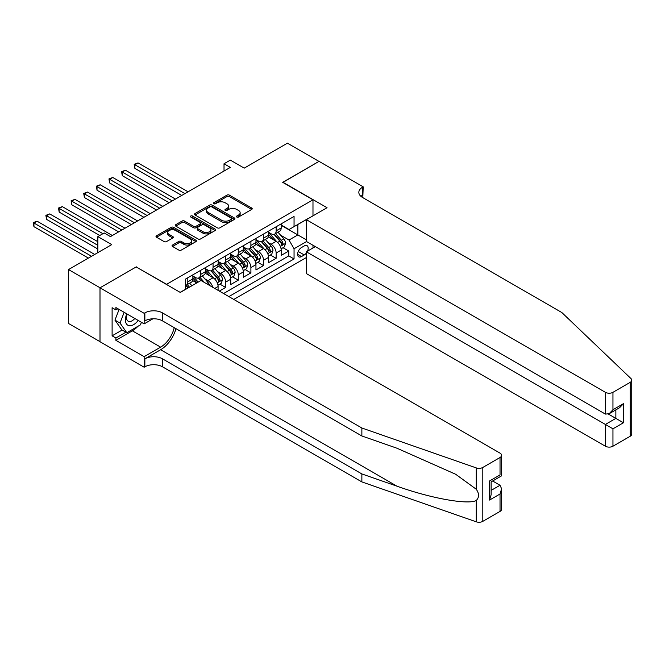 <?xml version="1.0" encoding="UTF-8"?>
<svg xmlns="http://www.w3.org/2000/svg" width="665" height="665" viewBox="0 0 665 665"><rect width="100%" height="100%" fill="white"/><g stroke="black" fill="none" stroke-linecap="round" stroke-linejoin="round"><path stroke-width="1" d="M236.806 217.031A1.222 0.707 0 0 0 238.535 217.031L251.694 209.433A1.754 1.014 0 0 0 252.21 208.719A1.754 1.014 0 0 0 251.694 208.004L229.408 195.136A1.754 1.014 0 0 0 226.931 195.136L213.773 202.725A1.222 0.707 0 0 0 213.407 203.232A1.222 0.707 0 0 0 213.773 203.731A1.222 0.707 0 0 0 215.502 203.731L217.206 202.75A5.603 3.234 0 0 1 225.136 202.75L226.989 203.822A5.603 3.234 0 0 1 228.635 206.108A5.603 3.234 0 0 1 226.989 208.394L225.285 209.375A1.222 0.707 0 0 0 224.928 209.882A1.222 0.707 0 0 0 225.285 210.381A1.222 0.707 0 0 0 227.023 210.381L228.727 209.4A5.603 3.234 0 0 1 236.649 209.4L238.511 210.472A5.603 3.234 0 0 1 240.148 212.758A5.603 3.234 0 0 1 238.511 215.044L236.806 216.025A1.222 0.707 0 0 0 236.449 216.532A1.222 0.707 0 0 0 236.806 217.031L236.806 216.025M172.559 245.044A1.754 1.014 0 0 0 172.044 245.759A1.754 1.014 0 0 0 172.559 246.474L178.81 250.082A1.754 1.014 0 0 0 181.287 250.082L195.901 241.644A1.754 1.014 0 0 0 196.416 240.929A1.754 1.014 0 0 0 195.901 240.215L173.615 227.347A1.754 1.014 0 0 0 171.138 227.347L156.516 235.784A1.754 1.014 0 0 0 156.009 236.499A1.754 1.014 0 0 0 156.516 237.214L164.072 241.57A1.754 1.014 0 0 0 166.549 241.57L172.809 237.962A1.754 1.014 0 0 0 173.316 237.247A1.754 1.014 0 0 0 172.809 236.532L169.06 234.371A4.688 2.702 0 0 1 167.688 232.459A4.688 2.702 0 0 1 170.581 229.957A4.688 2.702 0 0 1 175.685 230.547L190.365 239.018A4.688 2.702 0 0 1 191.736 240.929A4.688 2.702 0 0 1 188.843 243.432A4.688 2.702 0 0 1 183.739 242.841L181.287 241.428A1.754 1.014 0 0 0 178.81 241.428L172.559 245.044L172.559 246.474L178.81 242.891L178.81 241.428M136.333 267.056L166.616 284.321L312.982 199.816L282.7 182.335L318.976 161.387L287.43 143.183L244.213 168.129L230.331 160.115L224.022 163.756L230.331 167.397L110.465 236.607L104.164 232.966L97.855 236.607L97.855 252.634M136.333 266.84L100.058 287.779L68.52 269.566L111.728 244.62L97.855 236.607M217.33 227.846A1.754 1.014 0 0 0 219.807 227.846L234.421 219.408A1.754 1.014 0 0 0 234.936 218.694A1.754 1.014 0 0 0 234.421 217.979L212.127 205.103A1.754 1.014 0 0 0 209.65 205.103L195.036 213.548A1.754 1.014 0 0 0 194.521 214.263A1.754 1.014 0 0 0 195.036 214.978L217.33 227.846M191.254 217.297A1.222 0.707 0 0 1 192.501 217.472L192.501 216.009L215.161 229.093A1.754 1.014 0 0 1 215.676 229.807A1.754 1.014 0 0 1 215.161 230.522L200.547 238.959A1.754 1.014 0 0 1 198.07 238.959L175.776 226.092L175.776 224.662A1.754 1.014 0 0 0 175.269 225.377A1.754 1.014 0 0 0 175.776 226.092M175.776 224.662L182.035 221.054A1.754 1.014 0 0 1 184.513 221.054L193.548 226.275A1.754 1.014 0 0 0 196.025 226.275L200.173 223.872A1.754 1.014 0 0 0 200.689 223.157A1.754 1.014 0 0 0 200.173 222.443L190.764 217.014A1.222 0.707 0 0 1 190.406 216.507A1.222 0.707 0 0 1 191.163 215.859A1.222 0.707 0 0 1 192.501 216.009M99.999 341.652L68.52 323.473L68.52 269.566M219.359 291.095L225.668 287.455L219.924 284.138M217.455 271.561L220.622 273.39A7.14 4.123 60 0 1 225.668 282.135L230.713 279.217L230.713 284.537L238.286 280.165L232.542 276.856M230.065 264.279L233.24 266.108A7.14 4.123 60 0 1 238.286 274.853L243.332 271.935L243.332 277.255L250.904 272.883L245.161 269.566M242.683 256.998L245.851 258.826A7.14 4.123 60 0 1 250.904 267.563L255.95 264.653L255.95 269.965L263.515 265.601L257.779 262.284M255.302 249.707L258.469 251.536A7.14 4.123 60 0 1 263.515 260.281L268.569 257.363L268.569 262.683L276.133 258.311L276.133 252.999A7.14 4.123 -120 0 0 271.087 244.254L267.92 242.426M270.397 255.003L276.133 258.311M196.774 282.933L192.626 280.539M218.095 290.364L218.095 286.507A7.14 4.123 -120 0 0 213.049 277.762L205.244 273.257M212.75 287.28A7.14 4.123 60 0 0 208.004 280.68L204.837 278.851M230.713 279.217A7.14 4.123 -120 0 0 225.668 270.48L217.862 265.975M243.332 271.935A7.14 4.123 -120 0 0 238.286 263.19L230.481 258.685M255.95 264.653A7.14 4.123 -120 0 0 250.904 255.909L243.099 251.403M268.569 257.363A7.14 4.123 -120 0 0 263.515 248.627L255.717 244.122M307.504 251.129A5.528 3.192 120 0 0 307.039 245.659A5.528 3.192 120 0 0 304.271 245.925L301.494 247.53A5.528 3.192 120 0 0 297.887 252.409A5.528 3.192 120 0 0 298.735 256.84A5.528 3.192 120 0 0 301.494 256.565L304.271 254.961A5.528 3.192 120 0 0 306.357 253.066M233.806 299.433L306.357 257.546M312.982 199.816L312.982 215.842M312.982 245.277L312.982 247.97M228.885 296.59L294.055 258.968L294.055 248.768L289.009 240.032L280.539 235.144M180.182 292.367L185.543 289.275L185.543 279.076L294.055 216.424L294.055 226.624L307.928 218.76M306.548 241.561L294.055 248.768M192.858 276.017L195.385 277.471A7.14 4.123 60 0 0 198.951 277.829L203.997 274.911A7.14 4.123 -120 0 0 205.477 271.644L205.477 267.563M205.477 268.726L208.004 270.19A7.14 4.123 60 0 0 211.57 270.539L216.615 267.629A7.14 4.123 -120 0 0 218.095 264.362L218.095 260.281M218.095 261.445L220.622 262.899A7.14 4.123 60 0 0 224.188 263.257L229.234 260.339A7.14 4.123 -120 0 0 230.713 257.072L230.713 252.991M230.713 254.163L233.24 255.618A7.14 4.123 60 0 0 236.806 255.975L241.852 253.057A7.14 4.123 -120 0 0 243.332 249.791L243.332 245.709M243.332 246.873L245.851 248.336A7.14 4.123 60 0 0 249.425 248.685L254.471 245.776A7.14 4.123 -120 0 0 255.95 242.509L255.95 238.427M255.95 239.591L258.469 241.046A7.14 4.123 60 0 0 262.043 241.403L267.089 238.486A7.14 4.123 -120 0 0 268.569 235.219L268.569 231.137M223.581 293.531L288.751 255.909L288.751 251.029L281.187 255.402L281.187 250.082A7.14 4.123 -120 0 0 276.133 241.337L268.336 236.831M268.569 232.309L271.087 233.764A7.14 4.123 -120 0 0 274.662 234.113A7.14 4.123 -120 0 0 276.133 230.846L276.133 226.773M274.662 234.113L279.707 231.204A7.14 4.123 -120 0 0 281.187 227.937L281.187 223.856M187.813 277.762L187.813 281.844A7.14 4.123 60 0 1 186.333 285.11A7.14 4.123 60 0 1 185.543 285.401M186.333 285.11L191.379 282.193A7.14 4.123 -120 0 0 192.858 278.926L192.858 274.853M200.431 270.48L200.431 274.554A7.14 4.123 60 0 1 198.951 277.829M213.049 263.19L213.049 267.272A7.14 4.123 60 0 1 211.57 270.539M225.668 255.909L225.668 259.99A7.14 4.123 60 0 1 224.188 263.257M238.286 248.627L238.286 252.7A7.14 4.123 60 0 1 236.806 255.975M250.904 241.337L250.904 245.418A7.14 4.123 60 0 1 249.425 248.685M263.515 234.055L263.515 238.137A7.14 4.123 60 0 1 262.043 241.403M263.515 260.281L263.515 265.601M250.904 267.563L250.904 272.883M238.286 274.853L238.286 280.165M225.668 282.135L225.668 287.455M289.009 240.032L297.837 234.928L297.837 224.438L307.928 218.61M281.187 225.31L306.357 239.849M281.187 225.019L289.009 229.541L294.055 226.624M224.022 163.756L224.022 171.046M283.016 247.713L288.751 251.029M288.751 255.909L294.055 258.968M237.297 217.206L238.511 216.499A5.603 3.234 0 0 0 240.148 214.213L240.148 212.758M228.635 206.108L228.635 207.563A5.603 3.234 0 0 1 226.989 209.849L225.776 210.556M251.678 209.45L229.408 196.591A1.754 1.014 0 0 0 226.931 196.591L214.263 203.906M234.421 217.979L234.421 219.408L212.127 206.566A1.754 1.014 0 0 0 209.65 206.566L195.061 214.986M231.329 219.192A1.222 0.707 0 0 0 231.686 218.694A1.222 0.707 0 0 0 231.329 218.195L211.753 206.898A1.222 0.707 0 0 0 210.024 206.898L208.228 207.929A5.603 3.234 0 0 0 206.582 210.223A5.603 3.234 0 0 0 208.228 212.509L221.603 220.231A5.603 3.234 0 0 0 229.533 220.231L231.329 219.192L231.329 220.647A1.222 0.707 0 0 0 231.686 220.148L231.686 218.694M206.582 210.223L206.582 211.678A5.603 3.234 0 0 0 208.228 213.964L208.228 212.509M231.329 220.647L229.533 221.686A5.603 3.234 0 0 1 221.603 221.686L208.228 213.964M175.801 226.108L182.035 222.509L182.035 221.054M200.689 223.157L200.689 224.62A1.754 1.014 0 0 1 200.173 225.335L196.025 227.729A1.754 1.014 0 0 1 193.548 227.729L184.513 222.509A1.754 1.014 0 0 0 182.035 222.509M192.501 217.472L215.136 230.539M202.933 231.686A4.688 2.702 0 0 0 208.037 232.276A4.688 2.702 0 0 0 210.93 229.774A4.688 2.702 0 0 0 209.558 227.862L204.388 224.878A1.754 1.014 0 0 0 201.911 224.878L197.763 227.272A1.754 1.014 0 0 0 197.247 227.987A1.754 1.014 0 0 0 197.763 228.702L202.933 231.686L202.933 233.149A4.688 2.702 0 0 0 208.037 233.731A4.688 2.702 0 0 0 210.93 231.229L210.93 229.774M197.247 227.987L197.247 229.442A1.754 1.014 0 0 0 197.763 230.157L197.763 228.702M202.933 233.149L197.763 230.157M191.736 240.929L191.736 242.384A4.688 2.702 0 0 1 188.843 244.886A4.688 2.702 0 0 1 183.739 244.296L181.287 242.891A1.754 1.014 0 0 0 178.81 242.891M167.688 232.459L167.688 233.914A4.688 2.702 0 0 0 169.06 235.826L169.06 234.371M172.784 237.979L169.06 235.826M195.901 240.215L195.901 241.644L173.615 228.802A1.754 1.014 0 0 0 171.138 228.802L156.541 237.222M281.079 248.835L284.337 246.948L285.601 243.307A4.73 2.727 -120 0 0 283.756 238.868L277.995 232.193M276.84 241.802L269.998 233.889A13.649 7.88 -120 0 0 268.569 232.384M273.091 239.583L269.267 235.152A11.33 6.542 -120 0 0 268.569 234.388M188.062 191.803L138.037 162.925L134.887 164.745L134.887 168.386L181.753 195.444M274.013 234.371L279.849 241.121A4.73 2.727 60 0 1 281.528 244.379C282.243 245.335 282.75 245.044 283.049 243.506A4.73 2.727 -120 0 0 281.362 240.248L275.593 233.573M274.354 234.263L280.622 241.52A2.411 1.388 60 0 1 281.228 242.459L283.049 243.506M281.528 244.379L281.877 244.944M134.887 168.386L134.189 164.338L184.912 193.623M134.189 164.338L138.037 162.925M126.799 313.855A11.596 6.7 120 0 0 129.517 325.742A11.596 6.7 120 0 0 138.17 320.422M127.19 314.079A7.938 4.588 120 0 0 128.162 321.187A7.938 4.588 120 0 0 129.318 321.544A7.938 4.588 120 0 0 134.796 318.469M141.429 322.301L140.431 324.861L126.807 332.724L121.761 329.807L114.954 320.123L119.11 309.408M126.807 332.724L119.999 323.032L124.156 312.326M114.954 320.123L119.999 323.032M315.31 246.624L306.357 251.794L306.357 273.573L605.391 446.223L605.391 424.436L615.865 418.393L615.865 409.856M306.357 251.794L612.955 428.809L612.955 446.223L630.179 436.273L630.179 382.367A5.353 3.092 0 0 0 631.75 380.181A5.353 3.092 0 0 0 630.977 378.584L561.859 312.55L362.5 197.447A12.494 7.215 180 0 1 358.842 192.351A12.494 7.215 180 0 1 362.5 187.247L363.198 186.848L319.034 161.354L282.883 182.443M282.883 182.227L327.047 207.721L306.357 219.666L605.391 392.317A5.353 3.092 0 0 0 612.955 392.317L630.179 382.367M363.198 186.848L362.816 197.63M306.357 219.666L306.357 241.445L605.391 414.096L605.391 392.317M631.75 380.181L631.75 434.095A5.353 3.092 180 0 1 630.179 436.273M612.955 446.223A5.353 3.092 180 0 1 605.391 446.223M360.929 196.341A12.494 7.215 180 0 1 362.5 195.227L362.5 187.247M608.417 414.096L623.429 422.765L612.955 428.809M612.955 392.317L612.955 409.723L609.173 413.721L605.391 414.096M612.955 409.723L623.429 403.68L619.647 407.67L609.173 413.721M500.03 511.418L500.03 494.004L501.601 488.733L501.601 509.232A5.353 3.092 180 0 1 500.03 511.418L482.807 521.36A5.353 3.092 180 0 1 476.256 521.817L361.868 481.917L361.868 473.937L162.518 358.842A12.494 7.215 -0 0 0 144.854 358.842L160.622 349.732A23.242 13.416 120 0 0 175.976 328.66M361.868 473.937L396.947 486.173C430.471 498.26 467.919 505.026 476.256 500.504C479.29 497.395 479.29 493.638 476.256 489.232L455.675 474.27L396.947 448.218L361.868 435.982L162.518 320.887A12.494 7.215 -0 0 0 144.854 320.887L144.854 312.907L144.155 313.315L99.999 287.812L136.142 266.948L180.306 292.442L200.996 280.497L500.03 453.139A5.353 3.092 -0 0 1 501.601 455.326A5.353 3.092 -0 0 1 500.03 457.512L482.807 467.453L482.807 521.36M361.868 481.917L162.518 366.814A12.494 7.215 -0 0 0 144.854 366.814L144.155 367.221L99.999 341.719L99.999 287.812M361.868 435.982L361.868 428.011L162.518 312.907A12.494 7.215 -0 0 0 144.854 312.907M476.256 489.232L476.256 467.911L361.868 428.011M137.921 326.307A20.075 11.588 -60 0 1 132.36 330.829L115.893 340.339L115.893 338.003L125.926 332.217M117.913 308.726L115.893 309.89L112.111 307.704L112.111 335.825L115.893 338.003M115.893 309.89L115.893 307.554L144.155 323.872L144.155 313.315M144.155 367.221L144.155 356.656L160.622 347.147A20.075 11.588 120 0 0 174.213 327.646M115.893 340.339L144.155 356.656M492.64 480.995L500.03 485.267L501.601 488.733M152.967 318.784L144.155 323.872M476.256 467.911A5.353 3.092 -0 0 0 482.807 467.453M112.111 335.825L122.144 330.031M500.03 494.004L489.556 500.055L491.127 494.777L491.127 481.876L501.601 475.824L501.601 455.326M489.556 500.055L489.556 480.97C491.601 482.15 491.601 482.15 489.556 480.97L500.03 474.918C502.075 476.098 502.075 476.098 500.03 474.918L500.03 457.512M268.461 256.116L271.719 254.238L272.983 250.589A4.73 2.727 -120 0 0 271.137 246.15L265.377 239.475M264.221 249.084L257.38 241.171A13.649 7.88 -120 0 0 255.95 239.666M260.472 246.865L256.648 242.434A11.33 6.542 -120 0 0 255.95 241.678M175.452 199.093L125.419 170.207L122.269 172.027L122.269 175.668L169.143 202.734M261.395 241.661L267.23 248.411A4.73 2.727 60 0 1 268.918 251.669C269.624 252.617 270.131 252.326 270.431 250.796A4.73 2.727 -120 0 0 268.743 247.538L262.974 240.863M261.744 241.545L268.003 248.801A2.411 1.388 60 0 1 268.61 249.741L270.431 250.796M268.918 251.669L269.259 252.226M122.269 175.668L121.57 171.628L172.293 200.913M121.57 171.628L125.419 170.207M255.842 263.398L259.101 261.52L260.364 257.879A4.73 2.727 -120 0 0 258.519 253.44L252.758 246.765M251.603 256.374L244.762 248.452A13.649 7.88 -120 0 0 243.332 246.956M247.854 254.146L244.03 249.724A11.33 6.542 -120 0 0 243.332 248.959M162.834 206.374L112.801 177.489L109.65 179.309L109.65 182.95L156.524 210.015M248.776 248.943L254.612 255.693A4.73 2.727 60 0 1 256.299 258.951C257.006 259.899 257.513 259.608 257.812 258.078A4.73 2.727 -120 0 0 256.125 254.82L250.364 248.145M249.126 248.835L255.385 256.083A2.411 1.388 60 0 1 255.992 257.031L257.812 258.078M256.299 258.951L256.64 259.508M109.65 182.95L108.952 178.91L159.675 208.195M108.952 178.91L112.801 177.489M243.224 270.688L246.482 268.801L247.746 265.16A4.73 2.727 -120 0 0 245.909 260.722L240.14 254.047M238.984 263.656L232.151 255.742A13.649 7.88 -120 0 0 230.713 254.238M235.235 261.436L231.412 257.006A11.33 6.542 -120 0 0 230.713 256.241M150.215 213.656L100.182 184.779L97.032 186.599L97.032 190.24L143.906 217.297M236.166 256.225L241.994 262.983A4.73 2.727 60 0 1 243.681 266.233C244.388 267.189 244.895 266.898 245.194 265.36A4.73 2.727 -120 0 0 243.506 262.101L237.746 255.427M236.507 256.116L242.775 263.373A2.411 1.388 60 0 1 243.382 264.313L245.194 265.36M243.681 266.233L244.022 266.798M97.032 190.24L96.334 186.192L147.056 215.477M96.334 186.192L100.182 184.779M230.605 277.97L233.864 276.091L235.127 272.442A4.73 2.727 -120 0 0 233.29 268.003L227.521 261.328M226.366 270.938L219.533 263.024A13.649 7.88 -120 0 0 218.095 261.52M222.617 268.718L218.793 264.288A11.33 6.542 -120 0 0 218.095 263.531M137.597 220.946L87.572 192.06L84.413 193.881L84.413 197.522L131.288 224.587M223.548 263.515L229.375 270.264A4.73 2.727 60 0 1 231.063 273.523C231.769 274.47 232.276 274.18 232.575 272.65A4.73 2.727 -120 0 0 230.888 269.392L225.127 262.717M223.889 263.398L230.157 270.655A2.411 1.388 60 0 1 230.763 271.594L232.575 272.65M231.063 273.523L231.403 274.08M84.413 197.522L83.724 193.482L134.438 222.767M83.724 193.482L87.572 192.06M217.987 285.252L221.254 283.373L222.509 279.732A4.73 2.727 -120 0 0 220.672 275.293L214.903 268.618M213.748 278.228L206.915 270.306A13.649 7.88 -120 0 0 205.477 268.81M209.999 276L206.175 271.578A11.33 6.542 -120 0 0 205.477 270.813M124.978 228.228L74.954 199.342L71.795 201.163L71.795 204.812L118.669 231.869M210.93 270.796L216.757 277.546A4.73 2.727 60 0 1 218.444 280.805C219.159 281.752 219.658 281.461 219.957 279.932A4.73 2.727 -120 0 0 218.27 276.673L212.509 269.998M211.27 270.688L217.538 277.937A2.411 1.388 60 0 1 218.145 278.884L219.957 279.932M218.444 280.805L218.785 281.37M71.795 204.812L71.105 200.764L121.828 230.048M71.105 200.764L74.954 199.342M209.65 285.485A4.73 2.727 -120 0 0 208.054 282.575L202.285 275.9M198.195 282.11L194.296 277.596A13.649 7.88 -120 0 0 192.858 276.091M196.973 282.816L193.557 278.859A11.33 6.542 -120 0 0 192.858 278.103M112.36 235.51L62.335 206.632L59.177 208.453L59.177 212.093L99.742 235.51M204.321 282.409L199.891 277.28M198.652 277.97L200.888 280.555M198.311 278.078L200.597 280.73M59.177 212.093L58.487 208.045L102.9 233.689M58.487 208.045L62.335 206.632M191.886 285.75L189.666 283.182M97.855 241.703L49.717 213.914L46.558 215.734L46.558 219.375L97.855 248.993M189.492 287.139L187.272 284.57M186.034 285.252L188.27 287.845M185.693 285.368L187.979 288.012M46.558 219.375L45.868 215.335L97.855 245.343M45.868 215.335L49.717 213.914M94.696 254.454L37.099 221.196L33.94 223.016L33.94 226.665L88.387 258.095M33.94 226.665L33.25 222.617L91.546 256.274M33.25 222.617L37.099 221.196M208.004 280.68L213.049 277.762M220.622 273.39L225.668 270.48M233.24 266.108L238.286 263.19M245.851 258.826L250.904 255.909M258.469 251.536L263.515 248.627M271.087 244.254L276.133 241.337M276.133 230.846L281.187 227.937M187.813 281.844L192.858 278.926M200.431 274.554L205.477 271.644M213.049 267.272L218.095 264.362M225.668 259.99L230.713 257.072M238.286 252.7L243.332 249.791M250.904 245.418L255.95 242.509M263.515 238.137L268.569 235.219M276.133 252.999L281.187 250.082M214.753 288.435L218.095 286.507M298.219 251.47L304.271 254.961M297.588 254.304L301.494 256.565M238.511 216.499L238.511 215.044M225.285 210.381L225.285 209.375M226.989 209.849L226.989 208.394M213.773 203.731L213.773 202.725M226.931 196.591L226.931 195.136M229.408 196.591L229.408 195.136M251.694 209.433L251.694 208.004M195.036 214.978L195.036 213.548M209.65 206.566L209.65 205.103M212.127 206.566L212.127 205.103M221.603 221.686L221.603 220.231M229.533 221.686L229.533 220.231M184.513 222.509L184.513 221.054M193.548 227.729L193.548 226.275M196.025 227.729L196.025 226.275M200.173 225.335L200.173 223.872M215.161 230.522L215.161 229.093M181.287 242.891L181.287 241.428M183.739 244.296L183.739 242.841M172.809 237.962L172.809 236.532M156.516 237.214L156.516 235.784M171.138 228.802L171.138 227.347M173.615 228.802L173.615 227.347M280.356 246.407L285.568 243.398M269.998 233.889L270.647 233.506M281.362 240.248L283.756 238.868M277.588 242.426L279.849 241.121M623.429 403.68L623.429 422.765M396.947 486.173L160.622 349.732M162.518 320.887L162.518 312.907M162.518 358.842L162.518 366.814M476.256 521.817L476.256 500.504M144.854 358.842L144.854 366.814M132.36 330.829L160.622 347.147M491.127 490.404L500.03 485.267M267.737 253.689L272.949 250.68M257.38 241.171L258.037 240.797M268.743 247.538L271.137 246.15M264.969 249.707L267.23 248.411M255.119 260.979L260.331 257.97M244.762 248.452L245.418 248.078M256.125 254.82L258.519 253.44M252.359 256.998L254.612 255.693M242.501 268.261L247.713 265.252M232.151 255.742L232.8 255.368M243.506 262.101L245.909 260.722M239.741 264.279L241.994 262.983M229.882 275.543L235.094 272.534M219.533 263.024L220.181 262.65M230.888 269.392L233.29 268.003M227.122 271.569L229.375 270.264M217.272 282.833L222.484 279.824M206.915 270.306L207.563 269.932M218.27 276.673L220.672 275.293M214.504 278.851L216.757 277.546M194.296 277.596L194.945 277.222M206.325 283.573L208.054 282.575"/></g></svg>

